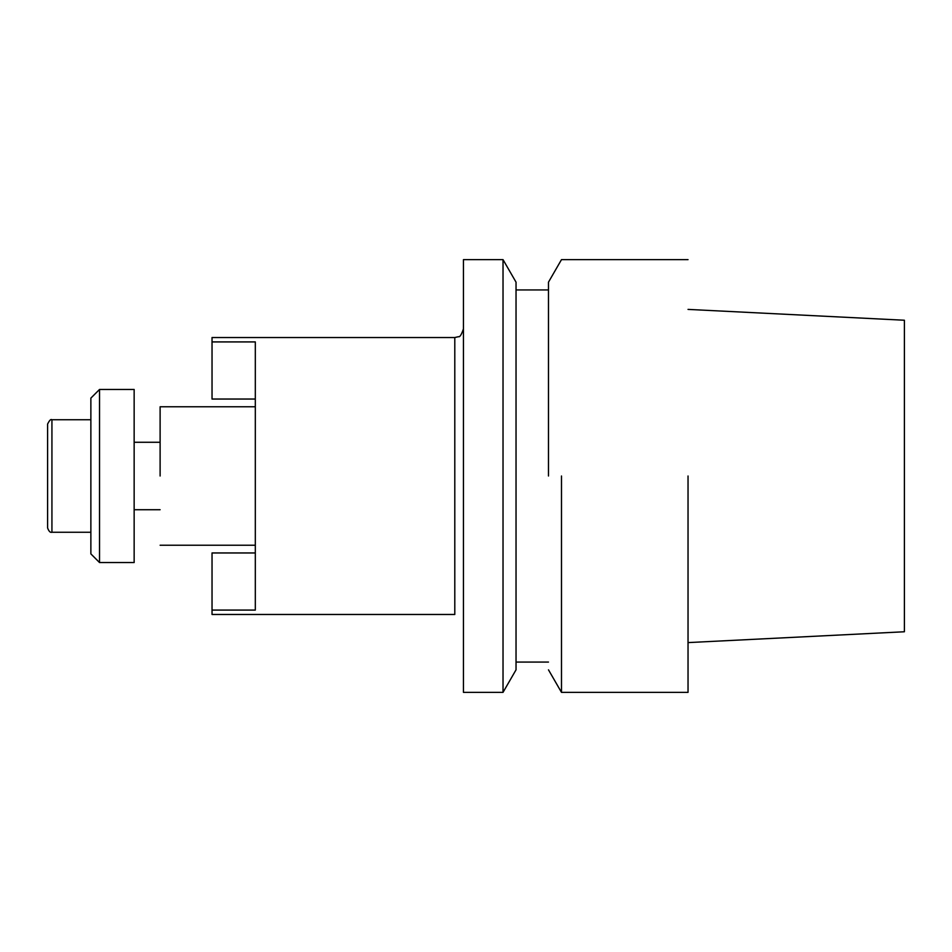 <?xml version="1.0" encoding="UTF-8"?>
<svg xmlns="http://www.w3.org/2000/svg" width="952" height="952" viewBox="0 0 952 952"><rect width="100%" height="100%" fill="white"/><g stroke="black" fill="none" stroke-linecap="round" stroke-linejoin="round"><path stroke-width="1.43" d="M160.114 476L160.114 406.766L255.315 406.766L160.114 406.766L160.114 476M99.532 389.451L99.532 562.549L134.149 562.549L134.149 389.451L134.149 562.549L99.532 562.549L99.532 389.451L134.149 389.451L99.532 389.451L90.868 398.115L99.532 389.451M90.868 553.885L90.868 398.115L90.868 553.885L99.532 562.549L90.868 553.885M47.6 527.932L47.6 424.068L47.6 527.932C48.861 531.359 50.301 532.811 51.932 532.251C50.301 532.811 48.861 531.359 47.6 527.932M212.034 610.077L212.034 614.468L212.034 610.077L255.315 610.077L255.315 341.923L212.034 341.923L212.034 399.043L255.315 399.043L212.034 399.043L212.034 337.532L212.034 341.923L255.315 341.923L255.315 610.077L212.034 610.077L212.034 552.957L255.315 552.957L212.034 552.957L212.034 610.077M904.4 631.759L904.4 320.241L688.034 309.4L904.4 320.241L904.4 631.759L688.034 642.6L904.4 631.759M688.034 476L688.034 692.366L688.034 476M561.49 476L561.49 692.366L688.034 692.366L561.49 692.366L561.49 476M548.483 476L548.483 282.161L561.49 259.634L688.034 259.634L561.49 259.634L548.483 282.161L548.483 476M516.032 476L516.032 282.161L503.025 259.634L503.025 476L503.025 259.634L463.445 259.634L463.445 692.366L503.025 692.366L503.025 476L503.025 692.366L516.032 669.839L516.032 282.161L503.025 259.634L463.445 259.634L463.445 692.366L503.025 692.366L516.032 669.839L516.032 476M51.932 419.749L51.932 532.251L51.932 419.749C50.896 418.856 49.456 420.308 47.6 424.068C49.456 420.308 50.896 418.856 51.932 419.749L90.868 419.749L51.932 419.749M454.794 614.468L454.794 337.532L458.543 336.675C459.816 337.294 461.458 334.699 463.445 328.868C461.458 334.699 459.816 337.294 458.543 336.675L454.794 337.532L212.034 337.532L454.794 337.532L454.794 614.468L212.034 614.468L454.794 614.468M160.114 545.234L255.315 545.234L160.114 545.234M134.149 509.725L160.114 509.725L134.149 509.725M134.149 442.275L160.114 442.275L134.149 442.275M90.868 532.251L51.932 532.251L90.868 532.251M548.483 669.839L561.49 692.366L548.483 669.839M516.032 662.068L548.483 662.068L516.032 662.068M516.032 289.932L548.483 289.932L516.032 289.932"/></g></svg>
